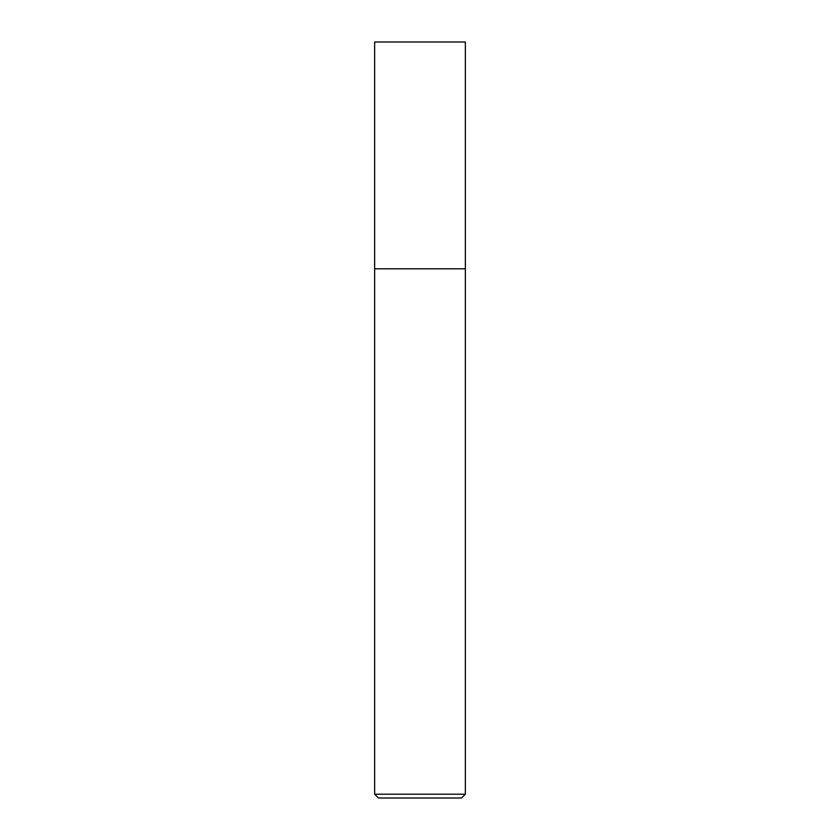 <?xml version="1.0" encoding="UTF-8"?>
<svg xmlns="http://www.w3.org/2000/svg" width="840" height="840" viewBox="0 0 840 840"><rect width="100%" height="100%" fill="white"/><g stroke="black" fill="none" stroke-linecap="round" stroke-linejoin="round"><path stroke-width="1.26" d="M465.36 794.22L461.58 798L378.42 798L374.64 794.22L465.36 794.22L465.36 42L374.64 42L374.64 268.8L465.36 268.8L374.64 268.8L374.64 42M374.64 794.22L374.64 268.8"/></g></svg>

